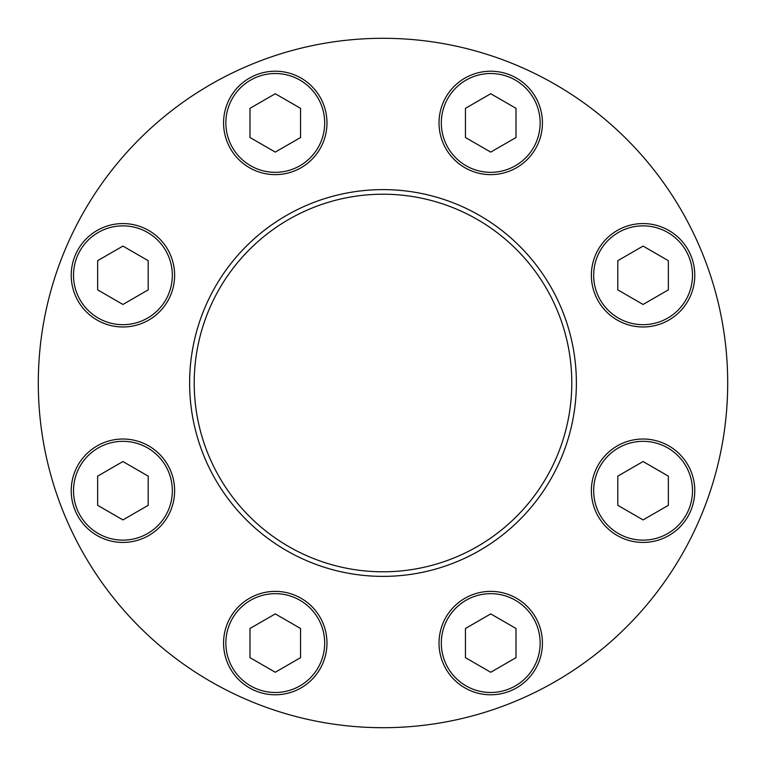 <?xml version="1.0" encoding="UTF-8"?>
<svg xmlns="http://www.w3.org/2000/svg" width="766" height="766" viewBox="0 0 766 766"><rect width="100%" height="100%" fill="white"/><g stroke="black" fill="none" stroke-linecap="round" stroke-linejoin="round"><path stroke-width="1.15" d="M576.377 383A193.377 193.377 0 0 0 383 189.623A193.377 193.377 0 0 0 189.623 383A193.377 193.377 0 0 0 383 576.377A193.377 193.377 0 0 0 576.377 383M727.7 383A344.7 344.7 0 0 0 210.65 84.48A344.7 344.7 0 0 0 210.65 681.52A344.7 344.7 0 0 0 727.7 383M383 194.219A188.781 188.781 0 0 1 546.493 477.39A188.781 188.781 0 0 1 219.507 477.39A188.781 188.781 0 0 1 383 194.219M490.728 152.108L516.006 137.516L516.006 108.332L490.728 93.739L465.45 108.332L465.45 137.516L490.728 152.108M439.023 122.924A51.705 51.705 0 0 1 516.581 78.142A51.705 51.705 0 0 1 516.581 167.697A51.705 51.705 0 0 1 439.023 122.924M643.076 304.466L668.354 289.864L668.354 260.679L643.076 246.087L617.798 260.679L617.798 289.864L643.076 304.466M591.371 275.272A51.705 51.705 0 0 1 668.929 230.499A51.705 51.705 0 0 1 668.929 320.054A51.705 51.705 0 0 1 591.371 275.272M275.272 152.108L300.55 137.516L300.55 108.332L275.272 93.739L249.994 108.332L249.994 137.516L275.272 152.108M223.567 122.924A51.705 51.705 0 0 1 301.124 78.142A51.705 51.705 0 0 1 301.124 167.697A51.705 51.705 0 0 1 223.567 122.924M122.924 304.466L148.202 289.864L148.202 260.679L122.924 246.087L97.646 260.679L97.646 289.864L122.924 304.466M71.219 275.272A51.705 51.705 0 0 1 148.776 230.499A51.705 51.705 0 0 1 148.776 320.054A51.705 51.705 0 0 1 71.219 275.272M122.924 519.913L148.202 505.321L148.202 476.136L122.924 461.534L97.646 476.136L97.646 505.321L122.924 519.913M71.219 490.728A51.705 51.705 0 0 1 148.776 445.946A51.705 51.705 0 0 1 148.776 535.501A51.705 51.705 0 0 1 71.219 490.728M275.272 672.261L300.55 657.668L300.55 628.484L275.272 613.892L249.994 628.484L249.994 657.668L275.272 672.261M223.567 643.076A51.705 51.705 0 0 1 301.124 598.303A51.705 51.705 0 0 1 301.124 687.858A51.705 51.705 0 0 1 223.567 643.076M490.728 672.261L516.006 657.668L516.006 628.484L490.728 613.892L465.45 628.484L465.45 657.668L490.728 672.261M439.023 643.076A51.705 51.705 0 0 1 516.581 598.303A51.705 51.705 0 0 1 516.581 687.858A51.705 51.705 0 0 1 439.023 643.076M643.076 519.913L668.354 505.321L668.354 476.136L643.076 461.534L617.798 476.136L617.798 505.321L643.076 519.913M591.371 490.728A51.705 51.705 0 0 1 668.929 445.946A51.705 51.705 0 0 1 668.929 535.501A51.705 51.705 0 0 1 591.371 490.728M441.321 122.924A49.407 49.407 0 0 1 515.432 80.133A49.407 49.407 0 0 1 515.432 165.715A49.407 49.407 0 0 1 441.321 122.924M593.669 275.272A49.407 49.407 0 0 1 667.78 232.481A49.407 49.407 0 0 1 667.78 318.062A49.407 49.407 0 0 1 593.669 275.272M225.865 122.924A49.407 49.407 0 0 1 299.975 80.133A49.407 49.407 0 0 1 299.975 165.715A49.407 49.407 0 0 1 225.865 122.924M73.517 275.272A49.407 49.407 0 0 1 147.627 232.481A49.407 49.407 0 0 1 147.627 318.062A49.407 49.407 0 0 1 73.517 275.272M73.517 490.728A49.407 49.407 0 0 1 147.627 447.938A49.407 49.407 0 0 1 147.627 533.519A49.407 49.407 0 0 1 73.517 490.728M225.865 643.076A49.407 49.407 0 0 1 299.975 600.285A49.407 49.407 0 0 1 299.975 685.867A49.407 49.407 0 0 1 225.865 643.076M441.321 643.076A49.407 49.407 0 0 1 515.432 600.285A49.407 49.407 0 0 1 515.432 685.867A49.407 49.407 0 0 1 441.321 643.076M593.669 490.728A49.407 49.407 0 0 1 667.78 447.938A49.407 49.407 0 0 1 667.78 533.519A49.407 49.407 0 0 1 593.669 490.728"/></g></svg>
